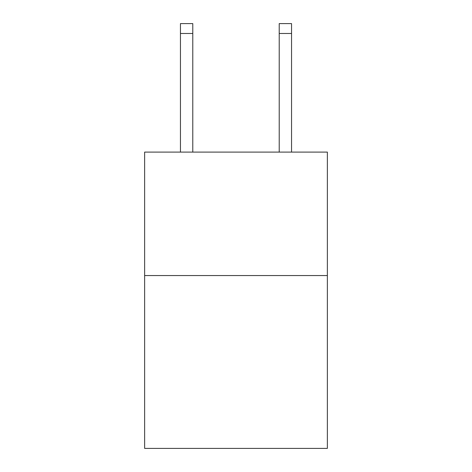 <?xml version="1.0" encoding="UTF-8"?>
<svg xmlns="http://www.w3.org/2000/svg" width="472" height="472" viewBox="0 0 472 472"><rect width="100%" height="100%" fill="white"/><g stroke="black" fill="none" stroke-linecap="round" stroke-linejoin="round"><path stroke-width="0.71" d="M327.361 275.554L327.361 448.4L144.638 448.4L144.638 152.096L327.361 152.096L327.361 275.554L144.638 275.554M192.788 152.096L192.788 33.477L180.446 33.477L180.446 23.6L192.788 23.6L192.788 33.477M180.446 152.096L180.446 33.477M291.554 152.096L291.554 23.6L279.212 23.6L279.212 152.096M279.212 33.477L291.554 33.477"/></g></svg>
